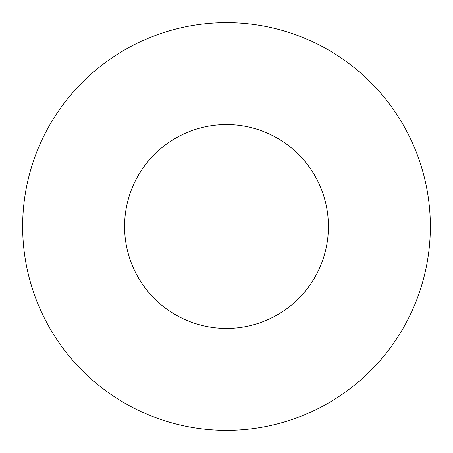 <?xml version="1.0" encoding="UTF-8"?>
<svg xmlns="http://www.w3.org/2000/svg" width="453" height="453" viewBox="0 0 453 453"><rect width="100%" height="100%" fill="white"/><g stroke="black" fill="none" stroke-linecap="round" stroke-linejoin="round"><path stroke-width="0.68" d="M124.575 226.5A101.925 101.925 0 0 0 226.5 328.425A101.925 101.925 0 0 0 328.425 226.5A101.925 101.925 0 0 0 226.5 124.575A101.925 101.925 0 0 0 124.575 226.5M430.35 226.5A203.85 203.85 0 0 0 226.5 22.65A203.85 203.85 0 0 0 22.65 226.5A203.85 203.85 0 0 0 226.5 430.35A203.85 203.85 0 0 0 430.35 226.5"/></g></svg>

